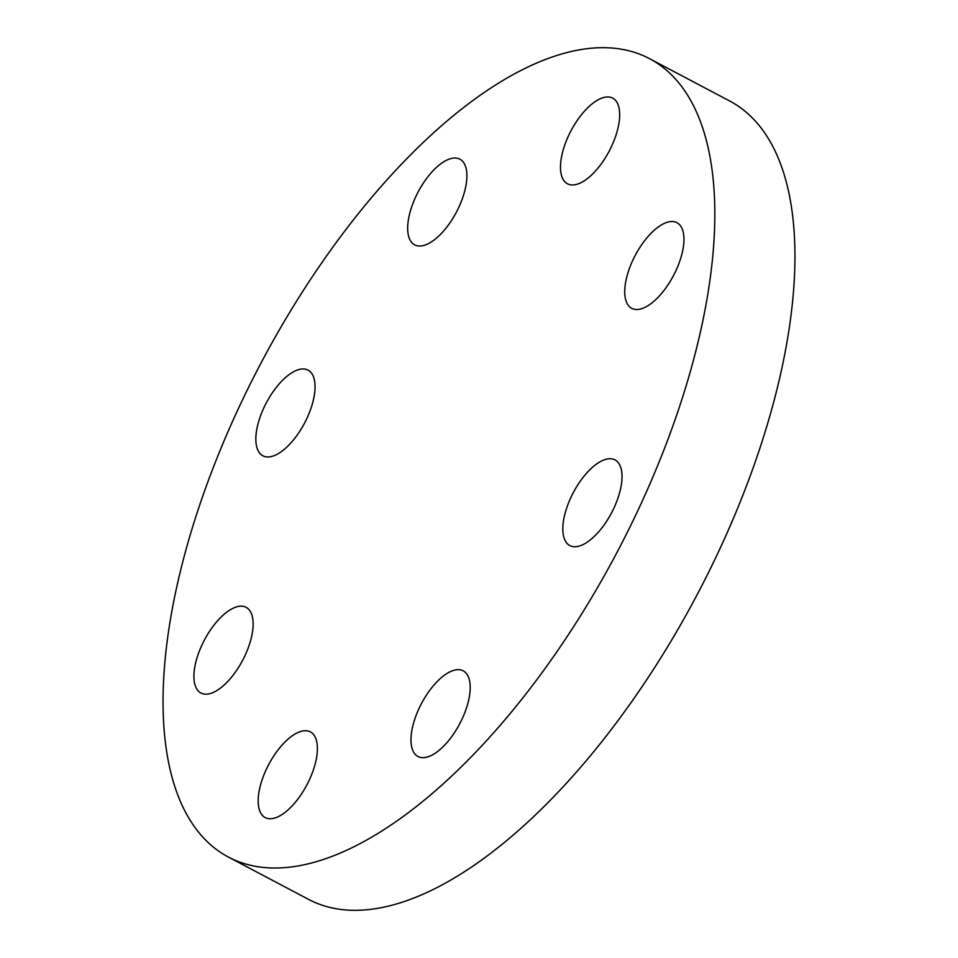 <?xml version="1.0" encoding="UTF-8"?>
<svg xmlns="http://www.w3.org/2000/svg" width="958" height="958" viewBox="0 0 958 958"><rect width="100%" height="100%" fill="white"/><g stroke="black" fill="none" stroke-linecap="round" stroke-linejoin="round"><path stroke-width="1.44" d="M610.869 97.393A48.439 21.639 117.8 0 1 612.701 98.123A48.439 21.639 117.8 0 1 610.222 149.101A48.439 21.639 117.8 0 1 569.303 184.535A48.439 21.639 117.8 0 1 567.471 183.792A48.439 21.639 117.8 0 1 569.95 132.815A48.439 21.639 117.8 0 1 610.869 97.393M683.964 239.069A48.439 21.639 117.8 0 1 664.636 289.591A48.439 21.639 117.8 0 1 631.741 308.356A48.439 21.639 117.8 0 1 624.724 291.962A48.439 21.639 117.8 0 1 644.051 241.44A48.439 21.639 117.8 0 1 676.959 222.687A48.439 21.639 117.8 0 1 683.964 239.069M613.527 508.914A48.439 21.639 117.8 0 1 569.818 545.569A48.439 21.639 117.8 0 1 571.315 496.567A48.439 21.639 117.8 0 1 615.036 459.912A48.439 21.639 117.8 0 1 613.527 508.914M440.824 748.845A48.439 21.639 117.8 0 1 417.975 756.497A48.439 21.639 117.8 0 1 413.676 722.691A48.439 21.639 117.8 0 1 440.369 678.492A48.439 21.639 117.8 0 1 463.205 670.828A48.439 21.639 117.8 0 1 467.504 704.645A48.439 21.639 117.8 0 1 440.824 748.845M267.007 818.312A48.439 21.639 117.8 0 1 265.174 817.569A48.439 21.639 117.8 0 1 267.653 766.592A48.439 21.639 117.8 0 1 308.572 731.17A48.439 21.639 117.8 0 1 310.404 731.9A48.439 21.639 117.8 0 1 307.925 782.878A48.439 21.639 117.8 0 1 267.007 818.312M193.911 676.623A48.439 21.639 117.8 0 1 213.227 626.101A48.439 21.639 117.8 0 1 246.134 607.348A48.439 21.639 117.8 0 1 253.14 623.73A48.439 21.639 117.8 0 1 233.824 674.252A48.439 21.639 117.8 0 1 200.917 693.017A48.439 21.639 117.8 0 1 193.911 676.623M437.052 166.86A48.439 21.639 117.8 0 1 459.888 159.196A48.439 21.639 117.8 0 1 464.199 193.013A48.439 21.639 117.8 0 1 437.507 237.213A48.439 21.639 117.8 0 1 414.67 244.865A48.439 21.639 117.8 0 1 410.359 211.059A48.439 21.639 117.8 0 1 437.052 166.86M264.336 406.791A48.439 21.639 117.8 0 1 308.057 370.123A48.439 21.639 117.8 0 1 306.548 419.137A48.439 21.639 117.8 0 1 262.839 455.792A48.439 21.639 117.8 0 1 264.336 406.791M649.644 58.725L729.768 101.033A451.326 201.599 117.8 0 1 715.722 557.664A451.326 201.599 117.8 0 1 308.356 899.275L228.232 856.967A451.326 201.599 117.8 0 1 242.278 400.336A451.326 201.599 117.8 0 1 649.644 58.725A451.326 201.599 117.8 0 1 635.597 515.368A451.326 201.599 117.8 0 1 228.232 856.967"/></g></svg>

